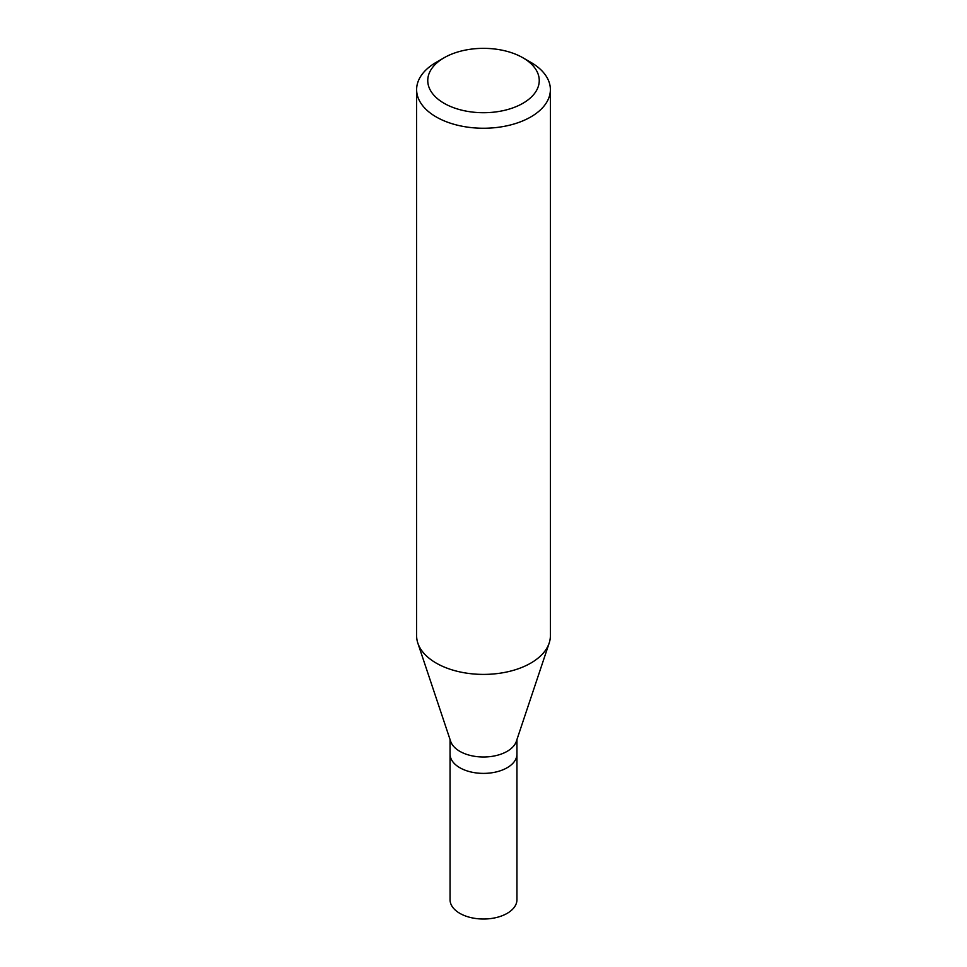 <?xml version="1.0" encoding="UTF-8"?>
<svg xmlns="http://www.w3.org/2000/svg" width="967" height="967" viewBox="0 0 967 967"><rect width="100%" height="100%" fill="white"/><g stroke="black" fill="none" stroke-linecap="round" stroke-linejoin="round"><path stroke-width="1.45" d="M450.054 739.537L450.054 899.709A33.446 19.304 0 0 0 470.699 917.55A33.446 19.304 0 0 0 507.143 913.368A33.446 19.304 0 0 0 516.946 899.709L516.946 754.079A33.446 19.304 180 0 1 507.143 767.738A33.446 19.304 180 0 1 470.699 771.92A33.446 19.304 180 0 1 450.054 754.079A33.446 19.304 0 0 0 470.699 771.92A33.446 19.304 0 0 0 507.143 767.738A33.446 19.304 0 0 0 516.946 754.079L516.946 739.537M549.171 643.103L516.342 741.351A33.446 19.304 180 0 1 507.143 751.347A33.446 19.304 180 0 1 473.697 756.158A33.446 19.304 180 0 1 450.658 741.351L417.829 643.103A66.88 38.62 0 0 0 463.906 672.706A66.88 38.62 0 0 0 530.798 663.096A66.88 38.62 0 0 0 549.171 643.103A66.88 38.62 0 0 0 550.38 635.79L550.38 89.629A66.88 38.62 180 0 1 530.798 116.934A66.88 38.62 180 0 1 457.899 125.311A66.88 38.62 180 0 1 416.62 89.629A66.88 38.62 180 0 1 436.202 62.323L444.083 57.778A55.735 32.177 180 0 1 522.917 57.778A55.735 32.177 180 0 1 522.917 103.288A55.735 32.177 180 0 1 444.083 103.288A55.735 32.177 180 0 1 444.083 57.778L436.202 62.323M416.62 89.629L416.62 635.79A66.88 38.62 0 0 0 417.829 643.103M522.917 57.778L530.798 62.323A66.88 38.62 180 0 1 550.38 89.629"/></g></svg>
